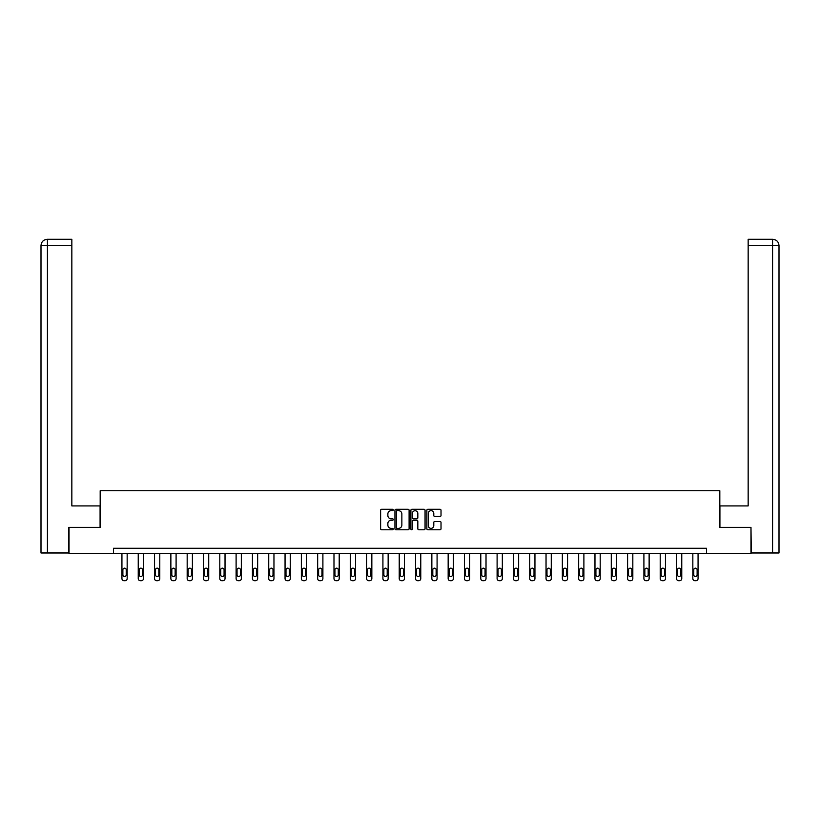 <?xml version="1.0" encoding="UTF-8"?>
<svg xmlns="http://www.w3.org/2000/svg" width="820" height="820" viewBox="0 0 820 820"><rect width="100%" height="100%" fill="white"/><g stroke="black" fill="none" stroke-linecap="round" stroke-linejoin="round"><path stroke-width="1.23" d="M393.272 509.978A0.717 0.717 0 0 0 392.554 509.251L381.648 509.251A1.025 1.025 0 0 0 380.623 510.286L380.623 528.756A1.025 1.025 0 0 0 381.648 529.781L392.554 529.781A0.717 0.717 0 0 0 393.272 529.064A0.717 0.717 0 0 0 392.554 528.346L391.14 528.346A3.28 3.28 0 0 1 387.86 525.056L387.86 523.519A3.28 3.28 0 0 1 391.14 520.239L392.554 520.239A0.717 0.717 0 0 0 393.272 519.521A0.717 0.717 0 0 0 392.554 518.804L391.14 518.804A3.28 3.28 0 0 1 387.86 515.513L387.86 513.976A3.28 3.28 0 0 1 391.14 510.696L392.554 510.696A0.717 0.717 0 0 0 393.272 509.978M439.991 516.487A1.025 1.025 0 0 0 441.016 515.462L441.016 510.286A1.025 1.025 0 0 0 439.991 509.251L427.886 509.251A1.025 1.025 0 0 0 426.861 510.286L426.861 528.756A1.025 1.025 0 0 0 427.886 529.781L439.991 529.781A1.025 1.025 0 0 0 441.016 528.756L441.016 522.494A1.025 1.025 0 0 0 439.991 521.469L434.815 521.469A1.025 1.025 0 0 0 433.79 522.494L433.79 525.599A2.747 2.747 0 0 1 431.043 528.346A2.747 2.747 0 0 1 428.296 525.599L428.296 513.433A2.747 2.747 0 0 1 431.043 510.696A2.747 2.747 0 0 1 433.79 513.433L433.79 515.462A1.025 1.025 0 0 0 434.815 516.487L439.991 516.487M47.427 552.977L41 552.977L41 245.57C41.379 241.756 43.46 239.665 47.263 239.296L71.842 239.296L71.842 245.57L47.427 245.57L47.427 552.977L68.706 552.977L68.706 527.362L100.183 527.362L100.183 490.76L719.816 490.76L719.816 527.362L750.976 527.362L750.976 553.5L706.543 553.5L706.543 548.272L113.457 548.272L113.457 553.5L706.543 553.5M69.023 527.362L69.023 553.5L113.457 553.5M409.098 510.286A1.025 1.025 0 0 0 408.073 509.251L395.968 509.251A1.025 1.025 0 0 0 394.943 510.286L394.943 528.756A1.025 1.025 0 0 0 395.968 529.781L408.073 529.781A1.025 1.025 0 0 0 409.098 528.756L409.098 510.286M411.927 509.251L424.032 509.251A1.025 1.025 0 0 1 425.057 510.286L425.057 528.756A1.025 1.025 0 0 1 424.032 529.781L418.856 529.781A1.025 1.025 0 0 1 417.831 528.756L417.831 521.264A1.025 1.025 0 0 0 416.796 520.239L413.362 520.239A1.025 1.025 0 0 0 412.337 521.264L412.337 529.064A0.717 0.717 0 0 1 411.619 529.781A0.717 0.717 0 0 1 410.902 529.064L410.902 510.286A1.025 1.025 0 0 1 411.927 509.251M397.095 510.696A0.717 0.717 0 0 0 396.378 511.413L396.378 527.629A0.717 0.717 0 0 0 397.095 528.346L398.582 528.346A3.28 3.28 0 0 0 401.861 525.056L401.861 513.976A3.28 3.28 0 0 0 398.582 510.696L397.095 510.696M417.831 513.484A2.747 2.747 0 0 0 415.084 510.747A2.747 2.747 0 0 0 412.337 513.484L412.337 517.779A1.025 1.025 0 0 0 413.362 518.804L416.796 518.804A1.025 1.025 0 0 0 417.831 517.779L417.831 513.484M127.161 553.5L127.161 578.612A2.091 2.091 0 0 1 125.07 580.703L124.025 580.703A2.091 2.091 0 0 1 121.934 578.612L121.934 553.5M126.218 574.851L126.218 569.838A1.671 1.671 0 0 0 124.548 568.157A1.671 1.671 0 0 0 122.877 569.838L122.877 574.851A1.671 1.671 0 0 0 124.548 576.521A1.671 1.671 0 0 0 126.218 574.851M100.081 527.362L100.081 505.93L71.842 505.93L71.842 245.57M47.427 239.296L47.427 245.57L41 245.57C41.369 241.756 43.46 239.665 47.273 239.296L71.842 239.296M41 245.57L41 490.237M719.919 527.362L719.919 505.93L748.158 505.93L748.158 239.296L772.717 239.296L748.158 239.296M779 490.237L779 245.57L779 552.977L751.294 552.977L750.976 527.362M772.727 239.296L771.159 239.296L772.727 239.296C776.54 239.665 778.621 241.756 779 245.57L748.158 245.57M143.469 553.5L143.469 578.612A2.091 2.091 0 0 1 141.378 580.703L140.333 580.703A2.091 2.091 0 0 1 138.242 578.612L138.242 553.5M142.526 574.851L142.526 569.838A1.671 1.671 0 0 0 140.855 568.157A1.671 1.671 0 0 0 139.185 569.838L139.185 574.851A1.671 1.671 0 0 0 140.855 576.521A1.671 1.671 0 0 0 142.526 574.851M159.787 553.5L159.787 578.612A2.091 2.091 0 0 1 157.696 580.703L156.651 580.703A2.091 2.091 0 0 1 154.549 578.612L154.549 553.5M158.844 574.851L158.844 569.838A1.671 1.671 0 0 0 157.173 568.157A1.671 1.671 0 0 0 155.492 569.838L155.492 574.851A1.671 1.671 0 0 0 157.173 576.521A1.671 1.671 0 0 0 158.844 574.851M176.095 553.5L176.095 578.612A2.091 2.091 0 0 1 174.004 580.703L172.958 580.703A2.091 2.091 0 0 1 170.867 578.612L170.867 553.5M175.152 574.851L175.152 569.838A1.671 1.671 0 0 0 173.481 568.157A1.671 1.671 0 0 0 171.81 569.838L171.81 574.851A1.671 1.671 0 0 0 173.481 576.521A1.671 1.671 0 0 0 175.152 574.851M192.403 553.5L192.403 578.612A2.091 2.091 0 0 1 190.312 580.703L189.266 580.703A2.091 2.091 0 0 1 187.175 578.612L187.175 553.5M191.47 574.851L191.47 569.838A1.671 1.671 0 0 0 189.789 568.157A1.671 1.671 0 0 0 188.118 569.838L188.118 574.851A1.671 1.671 0 0 0 189.789 576.521A1.671 1.671 0 0 0 191.47 574.851M208.721 553.5L208.721 578.612A2.091 2.091 0 0 1 206.63 580.703L205.584 580.703A2.091 2.091 0 0 1 203.493 578.612L203.493 553.5M207.778 574.851L207.778 569.838A1.671 1.671 0 0 0 206.107 568.157A1.671 1.671 0 0 0 204.426 569.838L204.426 574.851A1.671 1.671 0 0 0 206.107 576.521A1.671 1.671 0 0 0 207.778 574.851M225.028 553.5L225.028 578.612A2.091 2.091 0 0 1 222.937 580.703L221.892 580.703A2.091 2.091 0 0 1 219.801 578.612L219.801 553.5M224.085 574.851L224.085 569.838A1.671 1.671 0 0 0 222.415 568.157A1.671 1.671 0 0 0 220.744 569.838L220.744 574.851A1.671 1.671 0 0 0 222.415 576.521A1.671 1.671 0 0 0 224.085 574.851M241.336 553.5L241.336 578.612A2.091 2.091 0 0 1 239.245 580.703L238.2 580.703A2.091 2.091 0 0 1 236.109 578.612L236.109 553.5M240.403 574.851L240.403 569.838A1.671 1.671 0 0 0 238.722 568.157A1.671 1.671 0 0 0 237.052 569.838L237.052 574.851A1.671 1.671 0 0 0 238.722 576.521A1.671 1.671 0 0 0 240.403 574.851M257.654 553.5L257.654 578.612A2.091 2.091 0 0 1 255.563 580.703L254.518 580.703A2.091 2.091 0 0 1 252.427 578.612L252.427 553.5M256.711 574.851L256.711 569.838A1.671 1.671 0 0 0 255.04 568.157A1.671 1.671 0 0 0 253.37 569.838L253.37 574.851A1.671 1.671 0 0 0 255.04 576.521A1.671 1.671 0 0 0 256.711 574.851M273.962 553.5L273.962 578.612A2.091 2.091 0 0 1 271.871 580.703L270.825 580.703A2.091 2.091 0 0 1 268.734 578.612L268.734 553.5M273.019 574.851L273.019 569.838A1.671 1.671 0 0 0 271.348 568.157A1.671 1.671 0 0 0 269.678 569.838L269.678 574.851A1.671 1.671 0 0 0 271.348 576.521A1.671 1.671 0 0 0 273.019 574.851M290.28 553.5L290.28 578.612A2.091 2.091 0 0 1 288.189 580.703L287.143 580.703A2.091 2.091 0 0 1 285.053 578.612L285.053 553.5M289.337 574.851L289.337 569.838A1.671 1.671 0 0 0 287.666 568.157A1.671 1.671 0 0 0 285.985 569.838L285.985 574.851A1.671 1.671 0 0 0 287.666 576.521A1.671 1.671 0 0 0 289.337 574.851M306.588 553.5L306.588 578.612A2.091 2.091 0 0 1 304.497 580.703L303.451 580.703A2.091 2.091 0 0 1 301.36 578.612L301.36 553.5M305.645 574.851L305.645 569.838A1.671 1.671 0 0 0 303.974 568.157A1.671 1.671 0 0 0 302.303 569.838L302.303 574.851A1.671 1.671 0 0 0 303.974 576.521A1.671 1.671 0 0 0 305.645 574.851M322.895 553.5L322.895 578.612A2.091 2.091 0 0 1 320.805 580.703L319.759 580.703A2.091 2.091 0 0 1 317.668 578.612L317.668 553.5M321.963 574.851L321.963 569.838A1.671 1.671 0 0 0 320.282 568.157A1.671 1.671 0 0 0 318.611 569.838L318.611 574.851A1.671 1.671 0 0 0 320.282 576.521A1.671 1.671 0 0 0 321.963 574.851M339.213 553.5L339.213 578.612A2.091 2.091 0 0 1 337.122 580.703L336.077 580.703A2.091 2.091 0 0 1 333.986 578.612L333.986 553.5M338.27 574.851L338.27 569.838A1.671 1.671 0 0 0 336.6 568.157A1.671 1.671 0 0 0 334.929 569.838L334.929 574.851A1.671 1.671 0 0 0 336.6 576.521A1.671 1.671 0 0 0 338.27 574.851M355.521 553.5L355.521 578.612A2.091 2.091 0 0 1 353.43 580.703L352.385 580.703A2.091 2.091 0 0 1 350.294 578.612L350.294 553.5M354.578 574.851L354.578 569.838A1.671 1.671 0 0 0 352.907 568.157A1.671 1.671 0 0 0 351.237 569.838L351.237 574.851A1.671 1.671 0 0 0 352.907 576.521A1.671 1.671 0 0 0 354.578 574.851M371.839 553.5L371.839 578.612A2.091 2.091 0 0 1 369.748 580.703L368.703 580.703A2.091 2.091 0 0 1 366.612 578.612L366.612 553.5M370.896 574.851L370.896 569.838A1.671 1.671 0 0 0 369.226 568.157A1.671 1.671 0 0 0 367.544 569.838L367.544 574.851A1.671 1.671 0 0 0 369.226 576.521A1.671 1.671 0 0 0 370.896 574.851M388.147 553.5L388.147 578.612A2.091 2.091 0 0 1 386.056 580.703L385.01 580.703A2.091 2.091 0 0 1 382.919 578.612L382.919 553.5M387.204 574.851L387.204 569.838A1.671 1.671 0 0 0 385.533 568.157A1.671 1.671 0 0 0 383.862 569.838L383.862 574.851A1.671 1.671 0 0 0 385.533 576.521A1.671 1.671 0 0 0 387.204 574.851M404.455 553.5L404.455 578.612A2.091 2.091 0 0 1 402.364 580.703L401.318 580.703A2.091 2.091 0 0 1 399.227 578.612L399.227 553.5M403.522 574.851L403.522 569.838A1.671 1.671 0 0 0 401.841 568.157A1.671 1.671 0 0 0 400.17 569.838L400.17 574.851A1.671 1.671 0 0 0 401.841 576.521A1.671 1.671 0 0 0 403.522 574.851M420.773 553.5L420.773 578.612A2.091 2.091 0 0 1 418.682 580.703L417.636 580.703A2.091 2.091 0 0 1 415.545 578.612L415.545 553.5M419.83 574.851L419.83 569.838A1.671 1.671 0 0 0 418.159 568.157A1.671 1.671 0 0 0 416.478 569.838L416.478 574.851A1.671 1.671 0 0 0 418.159 576.521A1.671 1.671 0 0 0 419.83 574.851M437.08 553.5L437.08 578.612A2.091 2.091 0 0 1 434.989 580.703L433.944 580.703A2.091 2.091 0 0 1 431.853 578.612L431.853 553.5M436.137 574.851L436.137 569.838A1.671 1.671 0 0 0 434.467 568.157A1.671 1.671 0 0 0 432.796 569.838L432.796 574.851A1.671 1.671 0 0 0 434.467 576.521A1.671 1.671 0 0 0 436.137 574.851M453.388 553.5L453.388 578.612A2.091 2.091 0 0 1 451.297 580.703L450.252 580.703A2.091 2.091 0 0 1 448.161 578.612L448.161 553.5M452.455 574.851L452.455 569.838A1.671 1.671 0 0 0 450.774 568.157A1.671 1.671 0 0 0 449.104 569.838L449.104 574.851A1.671 1.671 0 0 0 450.774 576.521A1.671 1.671 0 0 0 452.455 574.851M469.706 553.5L469.706 578.612A2.091 2.091 0 0 1 467.615 580.703L466.57 580.703A2.091 2.091 0 0 1 464.479 578.612L464.479 553.5M468.763 574.851L468.763 569.838A1.671 1.671 0 0 0 467.092 568.157A1.671 1.671 0 0 0 465.422 569.838L465.422 574.851A1.671 1.671 0 0 0 467.092 576.521A1.671 1.671 0 0 0 468.763 574.851M486.014 553.5L486.014 578.612A2.091 2.091 0 0 1 483.923 580.703L482.877 580.703A2.091 2.091 0 0 1 480.786 578.612L480.786 553.5M485.071 574.851L485.071 569.838A1.671 1.671 0 0 0 483.4 568.157A1.671 1.671 0 0 0 481.729 569.838L481.729 574.851A1.671 1.671 0 0 0 483.4 576.521A1.671 1.671 0 0 0 485.071 574.851M502.332 553.5L502.332 578.612A2.091 2.091 0 0 1 500.241 580.703L499.195 580.703A2.091 2.091 0 0 1 497.104 578.612L497.104 553.5M501.389 574.851L501.389 569.838A1.671 1.671 0 0 0 499.718 568.157A1.671 1.671 0 0 0 498.037 569.838L498.037 574.851A1.671 1.671 0 0 0 499.718 576.521A1.671 1.671 0 0 0 501.389 574.851M518.64 553.5L518.64 578.612A2.091 2.091 0 0 1 516.549 580.703L515.503 580.703A2.091 2.091 0 0 1 513.412 578.612L513.412 553.5M517.697 574.851L517.697 569.838A1.671 1.671 0 0 0 516.026 568.157A1.671 1.671 0 0 0 514.355 569.838L514.355 574.851A1.671 1.671 0 0 0 516.026 576.521A1.671 1.671 0 0 0 517.697 574.851M534.947 553.5L534.947 578.612A2.091 2.091 0 0 1 532.856 580.703L531.811 580.703A2.091 2.091 0 0 1 529.72 578.612L529.72 553.5M534.015 574.851L534.015 569.838A1.671 1.671 0 0 0 532.334 568.157A1.671 1.671 0 0 0 530.663 569.838L530.663 574.851A1.671 1.671 0 0 0 532.334 576.521A1.671 1.671 0 0 0 534.015 574.851M551.265 553.5L551.265 578.612A2.091 2.091 0 0 1 549.174 580.703L548.129 580.703A2.091 2.091 0 0 1 546.038 578.612L546.038 553.5M550.322 574.851L550.322 569.838A1.671 1.671 0 0 0 548.652 568.157A1.671 1.671 0 0 0 546.981 569.838L546.981 574.851A1.671 1.671 0 0 0 548.652 576.521A1.671 1.671 0 0 0 550.322 574.851M567.573 553.5L567.573 578.612A2.091 2.091 0 0 1 565.482 580.703L564.437 580.703A2.091 2.091 0 0 1 562.346 578.612L562.346 553.5M566.63 574.851L566.63 569.838A1.671 1.671 0 0 0 564.959 568.157A1.671 1.671 0 0 0 563.289 569.838L563.289 574.851A1.671 1.671 0 0 0 564.959 576.521A1.671 1.671 0 0 0 566.63 574.851M583.891 553.5L583.891 578.612A2.091 2.091 0 0 1 581.8 580.703L580.755 580.703A2.091 2.091 0 0 1 578.664 578.612L578.664 553.5M582.948 574.851L582.948 569.838A1.671 1.671 0 0 0 581.277 568.157A1.671 1.671 0 0 0 579.596 569.838L579.596 574.851A1.671 1.671 0 0 0 581.277 576.521A1.671 1.671 0 0 0 582.948 574.851M600.199 553.5L600.199 578.612A2.091 2.091 0 0 1 598.108 580.703L597.062 580.703A2.091 2.091 0 0 1 594.971 578.612L594.971 553.5M599.256 574.851L599.256 569.838A1.671 1.671 0 0 0 597.585 568.157A1.671 1.671 0 0 0 595.914 569.838L595.914 574.851A1.671 1.671 0 0 0 597.585 576.521A1.671 1.671 0 0 0 599.256 574.851M616.507 553.5L616.507 578.612A2.091 2.091 0 0 1 614.416 580.703L613.37 580.703A2.091 2.091 0 0 1 611.279 578.612L611.279 553.5M615.574 574.851L615.574 569.838A1.671 1.671 0 0 0 613.893 568.157A1.671 1.671 0 0 0 612.222 569.838L612.222 574.851A1.671 1.671 0 0 0 613.893 576.521A1.671 1.671 0 0 0 615.574 574.851M632.825 553.5L632.825 578.612A2.091 2.091 0 0 1 630.734 580.703L629.688 580.703A2.091 2.091 0 0 1 627.597 578.612L627.597 553.5M631.882 574.851L631.882 569.838A1.671 1.671 0 0 0 630.211 568.157A1.671 1.671 0 0 0 628.53 569.838L628.53 574.851A1.671 1.671 0 0 0 630.211 576.521A1.671 1.671 0 0 0 631.882 574.851M649.132 553.5L649.132 578.612A2.091 2.091 0 0 1 647.041 580.703L645.996 580.703A2.091 2.091 0 0 1 643.905 578.612L643.905 553.5M648.189 574.851L648.189 569.838A1.671 1.671 0 0 0 646.519 568.157A1.671 1.671 0 0 0 644.848 569.838L644.848 574.851A1.671 1.671 0 0 0 646.519 576.521A1.671 1.671 0 0 0 648.189 574.851M665.45 553.5L665.45 578.612A2.091 2.091 0 0 1 663.349 580.703L662.304 580.703A2.091 2.091 0 0 1 660.213 578.612L660.213 553.5M664.507 574.851L664.507 569.838A1.671 1.671 0 0 0 662.826 568.157A1.671 1.671 0 0 0 661.156 569.838L661.156 574.851A1.671 1.671 0 0 0 662.826 576.521A1.671 1.671 0 0 0 664.507 574.851M681.758 553.5L681.758 578.612A2.091 2.091 0 0 1 679.667 580.703L678.622 580.703A2.091 2.091 0 0 1 676.531 578.612L676.531 553.5M680.815 574.851L680.815 569.838A1.671 1.671 0 0 0 679.144 568.157A1.671 1.671 0 0 0 677.474 569.838L677.474 574.851A1.671 1.671 0 0 0 679.144 576.521A1.671 1.671 0 0 0 680.815 574.851M698.066 553.5L698.066 578.612A2.091 2.091 0 0 1 695.975 580.703L694.929 580.703A2.091 2.091 0 0 1 692.838 578.612L692.838 553.5M697.123 574.851L697.123 569.838A1.671 1.671 0 0 0 695.452 568.157A1.671 1.671 0 0 0 693.781 569.838L693.781 574.851A1.671 1.671 0 0 0 695.452 576.521A1.671 1.671 0 0 0 697.123 574.851M772.573 552.977L772.573 239.296"/></g></svg>
